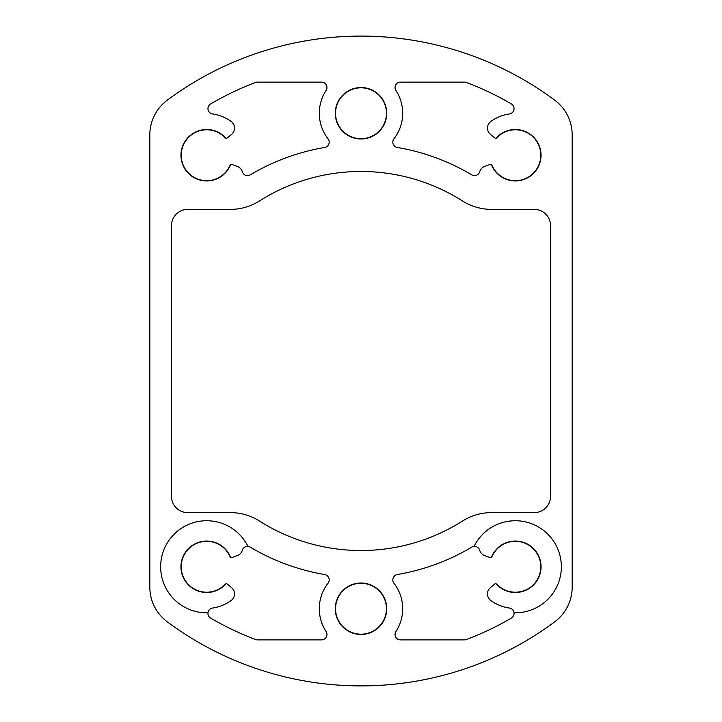 <?xml version="1.0" encoding="UTF-8"?>
<svg xmlns="http://www.w3.org/2000/svg" width="722" height="722" viewBox="0 0 722 722"><rect width="100%" height="100%" fill="white"/><g stroke="black" fill="none" stroke-linecap="round" stroke-linejoin="round"><path stroke-width="1.08" d="M490.816 600.505A41.696 41.696 0 0 0 509.407 608.041A5.415 5.415 0 0 1 514.019 612.779A46.027 46.027 0 0 0 529.587 523.008A46.027 46.027 0 0 0 474.047 546.41A5.415 5.415 0 0 1 479.697 550.281A8.123 8.123 0 0 0 484.715 555.624L489.931 557.528A1.625 1.625 0 0 0 491.98 556.644A25.45 25.45 0 0 1 528.495 544.993A25.45 25.45 0 0 1 535.146 582.735A25.45 25.45 0 0 1 496.844 584.269A1.625 1.625 0 0 0 494.624 584.143L490.373 587.708A8.123 8.123 0 0 0 490.816 600.505M237.285 555.624A8.123 8.123 0 0 0 242.303 550.281A5.415 5.415 0 0 1 247.953 546.41A46.027 46.027 0 0 0 161.322 574.64A46.027 46.027 0 0 0 207.981 612.779A5.415 5.415 0 0 1 212.593 608.041A41.696 41.696 0 0 0 231.184 600.505A8.123 8.123 0 0 0 231.627 587.708L227.376 584.143A1.625 1.625 0 0 0 225.156 584.269A25.45 25.45 0 0 1 186.854 582.735A25.45 25.45 0 0 1 193.505 544.993A25.45 25.45 0 0 1 230.02 556.644A1.625 1.625 0 0 0 232.069 557.528L237.285 555.624M386.721 113.264A25.721 25.721 0 0 0 348.139 90.99A25.721 25.721 0 0 0 348.139 135.537A25.721 25.721 0 0 0 386.721 113.264M491.393 164.652A25.721 25.721 0 0 0 528.378 177.395A25.721 25.721 0 0 0 535.173 138.868A25.721 25.721 0 0 0 496.059 138.191A1.625 1.625 0 0 1 494.624 137.857L490.373 134.292A8.123 8.123 0 0 1 490.816 121.495A41.696 41.696 0 0 1 509.407 113.959A5.415 5.415 0 0 0 511.375 103.923A297.825 297.825 0 0 0 466.475 82.479A5.415 5.415 0 0 0 464.562 82.127L400.466 82.127A5.415 5.415 0 0 0 395.936 90.503A41.696 41.696 0 0 1 393.95 138.814A5.415 5.415 0 0 0 397.326 147.469A216.6 216.6 0 0 1 471.737 174.85A5.415 5.415 0 0 0 479.697 171.719A8.123 8.123 0 0 1 484.715 166.376L489.931 164.472A1.625 1.625 0 0 1 491.98 165.356A25.45 25.45 0 0 0 528.495 177.007A25.45 25.45 0 0 0 535.146 139.265A25.45 25.45 0 0 0 496.844 137.731A1.625 1.625 0 0 1 496.059 138.191M225.941 138.191A25.721 25.721 0 0 0 186.827 138.868A25.721 25.721 0 0 0 193.622 177.395A25.721 25.721 0 0 0 230.607 164.652A1.625 1.625 0 0 1 232.069 164.472L237.285 166.376A8.123 8.123 0 0 1 242.303 171.719A5.415 5.415 0 0 0 250.263 174.85A216.6 216.6 0 0 1 324.674 147.469A5.415 5.415 0 0 0 328.05 138.814A41.696 41.696 0 0 1 326.064 90.503A5.415 5.415 0 0 0 321.534 82.127L257.438 82.127A5.415 5.415 0 0 0 255.525 82.479A297.825 297.825 0 0 0 210.625 103.923A5.415 5.415 0 0 0 212.593 113.959A41.696 41.696 0 0 1 231.184 121.495A8.123 8.123 0 0 1 231.627 134.292L227.376 137.857A1.625 1.625 0 0 1 225.156 137.731A25.45 25.45 0 0 0 186.854 139.265A25.45 25.45 0 0 0 193.505 177.007A25.45 25.45 0 0 0 230.02 165.356A1.625 1.625 0 0 1 230.607 164.652M386.721 608.736A25.721 25.721 0 0 0 348.139 586.463A25.721 25.721 0 0 0 348.139 631.01A25.721 25.721 0 0 0 386.721 608.736M514.019 612.779A5.415 5.415 0 0 1 511.375 618.077A297.825 297.825 0 0 1 466.475 639.521A5.415 5.415 0 0 1 464.562 639.872L400.466 639.872A5.415 5.415 0 0 1 395.936 631.497A41.696 41.696 0 0 0 393.95 583.186A5.415 5.415 0 0 1 397.326 574.532A216.6 216.6 0 0 0 471.737 547.15A5.415 5.415 0 0 1 474.047 546.41M247.953 546.41A5.415 5.415 0 0 1 250.263 547.15A216.6 216.6 0 0 0 324.674 574.532A5.415 5.415 0 0 1 328.05 583.186A41.696 41.696 0 0 0 326.064 631.497A5.415 5.415 0 0 1 321.534 639.872L257.438 639.872A5.415 5.415 0 0 1 255.525 639.521A297.825 297.825 0 0 1 210.625 618.077A5.415 5.415 0 0 1 207.981 612.779M149.815 134.924L149.815 587.076A43.32 43.32 0 0 0 167.305 621.85A324.9 324.9 0 0 0 554.695 621.85A43.32 43.32 0 0 0 572.185 587.076L572.185 134.924A43.32 43.32 0 0 0 554.695 100.15A324.9 324.9 0 0 0 167.305 100.15A43.32 43.32 0 0 0 149.815 134.924M259.478 521.04A189.525 189.525 0 0 0 462.522 521.04A54.15 54.15 0 0 1 491.52 512.62L534.28 512.62A16.245 16.245 0 0 0 550.525 496.375L550.525 225.625A16.245 16.245 0 0 0 534.28 209.38L491.52 209.38A54.15 54.15 0 0 1 462.522 200.96A189.525 189.525 0 0 0 259.478 200.96A54.15 54.15 0 0 1 230.48 209.38L187.72 209.38A16.245 16.245 0 0 0 171.475 225.625L171.475 496.375A16.245 16.245 0 0 0 187.72 512.62L230.48 512.62A54.15 54.15 0 0 1 259.478 521.04M335.55 113.264A25.45 25.45 0 0 0 373.725 135.303A25.45 25.45 0 0 0 373.725 91.225A25.45 25.45 0 0 0 335.55 113.264M335.55 608.736A25.45 25.45 0 0 0 373.725 630.775A25.45 25.45 0 0 0 373.725 586.697A25.45 25.45 0 0 0 335.55 608.736M230.607 557.348A25.721 25.721 0 0 0 193.622 544.605A25.721 25.721 0 0 0 186.827 583.132A25.721 25.721 0 0 0 225.941 583.809M496.059 583.809A25.721 25.721 0 0 0 535.173 583.132A25.721 25.721 0 0 0 528.378 544.605A25.721 25.721 0 0 0 491.393 557.348"/></g></svg>
